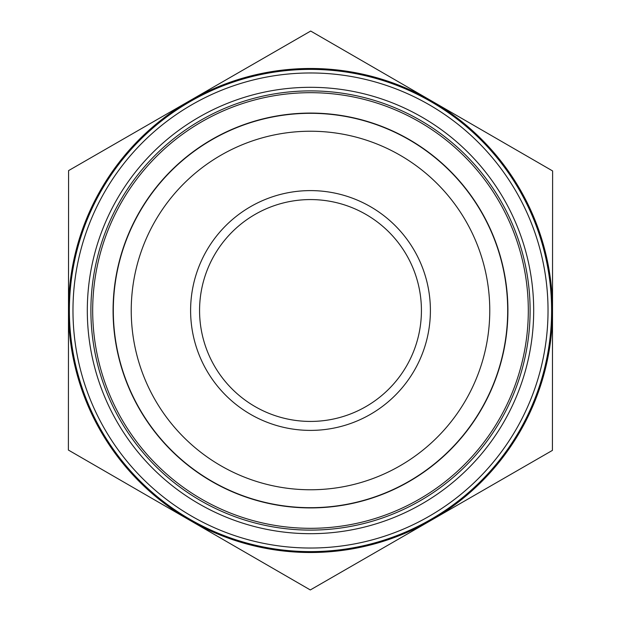 <?xml version="1.0" encoding="UTF-8"?>
<svg xmlns="http://www.w3.org/2000/svg" width="621" height="621" viewBox="0 0 621 621"><rect width="100%" height="100%" fill="white"/><g stroke="black" fill="none" stroke-linecap="round" stroke-linejoin="round"><path stroke-width="0.93" d="M199.566 310.5A110.934 110.934 0 0 1 365.963 214.431A110.934 110.934 0 0 1 365.963 406.569A110.934 110.934 0 0 1 199.566 310.5M190.608 310.5A119.892 119.892 0 0 0 370.45 414.331A119.892 119.892 0 0 0 370.45 206.669A119.892 119.892 0 0 0 190.608 310.5M489.767 310.5A179.267 179.267 0 0 1 220.866 465.75A179.267 179.267 0 0 1 220.866 155.25A179.267 179.267 0 0 1 489.767 310.5M310.694 31.05L552.612 170.946L552.511 310.5A242.011 242.011 0 0 0 189.638 100.827L310.694 31.05M68.589 170.604L189.638 100.827A242.011 242.011 0 0 0 68.489 310.329L68.589 170.604M68.388 450.054L68.489 310.329A242.011 242.011 0 0 0 189.351 520.002L68.388 450.054M552.411 450.396L431.362 520.173A242.011 242.011 0 0 0 552.511 310.671L552.411 450.396M310.306 589.95L189.351 520.002A242.011 242.011 0 0 0 431.362 520.173L310.306 589.95M310.655 90.899A219.601 219.601 0 0 1 500.604 420.433A219.601 219.601 0 0 1 120.241 420.169A219.601 219.601 0 0 1 310.655 90.899M310.655 87.313A223.187 223.187 0 0 0 117.136 421.962A223.187 223.187 0 0 0 503.709 422.226A223.187 223.187 0 0 0 310.655 87.313M548.033 310.5A237.532 237.532 0 0 1 191.734 516.206A237.532 237.532 0 0 1 191.734 104.794A237.532 237.532 0 0 1 548.033 310.5M551.611 310.5A241.111 241.111 0 0 0 189.941 101.689A241.111 241.111 0 0 0 189.941 519.311A241.111 241.111 0 0 0 551.611 310.5M507.691 310.5A197.191 197.191 0 0 0 310.64 113.309A197.191 197.191 0 0 0 113.309 310.407A197.191 197.191 0 0 0 310.453 507.691A197.191 197.191 0 0 0 507.691 310.5M367.764 121.569A197.416 197.416 0 0 1 445.482 454.556A197.416 197.416 0 0 1 118.246 355.367A197.416 197.416 0 0 1 367.764 121.569M373.679 102.054A217.808 217.808 0 0 1 459.431 469.437A217.808 217.808 0 0 1 98.39 360.009A217.808 217.808 0 0 1 373.679 102.054"/></g></svg>
